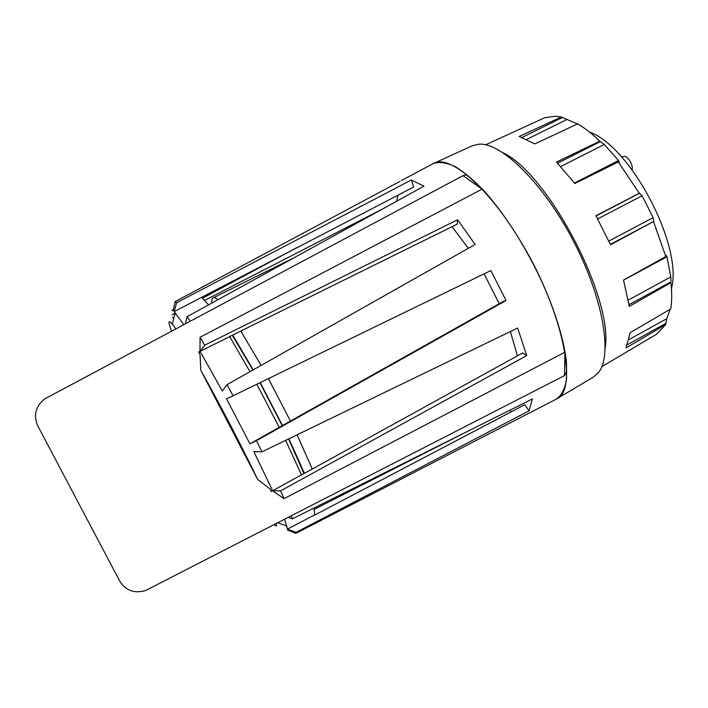 <?xml version="1.0" encoding="UTF-8"?>
<svg xmlns="http://www.w3.org/2000/svg" width="708" height="708" viewBox="0 0 708 708"><rect width="100%" height="100%" fill="white"/><g stroke="black" fill="none" stroke-linecap="round" stroke-linejoin="round"><path stroke-width="1.06" d="M176.628 302.732L174.133 311.635L413.755 186.983L411.295 180.018L176.628 302.732L175.168 301.581L399.746 181.522M249.959 371.682L229.666 336.557L457.147 224.153L457.572 219.772L204.745 345.15L200.072 337.265L199.975 351.442L199.01 352.717M257.606 479.369L200.806 370.337C219.117 402.79 242.446 447.571 257.606 479.369L269.898 488.856L271.244 491.432L272.5 490.733L284.067 498.653L280.598 490.892L526.717 355.611L517.663 328.016L261.969 451.819L256.438 440.739L506.087 300.511L490.848 270.571L233.047 395.79L227.02 384.656L222.294 391.002L200.063 351.327L229.702 336.663M190.178 321.273L187.16 316.653L423.995 186.16L411.295 180.018M284.067 498.653L564.86 352.221L566.692 371.399L564.55 375.567L145.583 590.525C134.414 593.755 125.803 590.631 119.758 581.153L37.719 425.756C33.249 415.304 35.542 406.374 44.604 398.976L462.988 175.655L466.864 174.849L482.086 189.142L200.072 337.265M227.02 384.656L475.148 244.455L457.572 219.772M555.86 399.347L556.453 399.038C577.179 391.232 565.471 320.308 526.566 251.836C492.618 190.399 449.775 153.061 433.172 163.645L432.588 163.955M416.074 471.431L295.856 533.381L296.148 532.31L529.026 410.879L532.443 398.949L292.395 518.831L291.236 515.796M185.177 323.945L187.16 316.653M174.15 305.945L173.301 309.723M172.168 314.803L175.15 313.202M202.692 298.148L297.298 247.375M200.806 370.337L200.028 354.673L198.674 352.071L199.975 351.442M175.858 328.919L172.318 324.122C168.203 319.29 167.955 321.653 171.557 331.211M274.2 524.531C276.279 526.805 276.987 526.442 276.341 523.433M292.395 518.831L288.28 517.309M295.856 533.381L287.395 529.965M511.052 411.923L510.123 410.118M461.952 434.208L314.157 509.371M173.354 309.697L172.017 310.405L173.115 310.768L175.168 301.581M233.047 395.79L226.507 398.816L249.933 443.819L256.438 440.739M506.087 300.511L503.485 301.343L249.933 443.819M529.026 410.879L524.787 404.693L314.839 515.017L313.865 508.132M526.717 355.611L522.708 352.911L301.546 474.953L285.616 440.376M208.559 304.847L201.7 297.289M279.226 427.349L256.836 384.232M398.135 195.081L396.569 201.249M381.975 209.276L204.807 300.307M577.409 123.962L561.302 117.015L555.895 116.183L544.939 117.643L485.608 144.795M610.376 244.357L653.75 221.409L610.553 244.747L595.924 215.736L639.28 193.293L618.314 161.92L619.279 162.185L618.571 160.504L604.278 144.494L599.818 141.175C592.18 133.821 584.79 128.042 577.648 123.856L534.867 143.901L519.15 136.476L561.302 117.015M653.75 221.409L653.121 217.648L642.129 195.744L639.28 193.293M629.067 304.661L670.954 281.837L670.821 276.934L666.918 256.774L666.157 255.384L665.83 256.535L653.555 221.719M627.456 344.654L665.847 323.388L666.794 318.697L670.087 309.334M204.745 345.15L200.063 351.327M272.5 490.733L271.252 490.706M301.466 474.847L272.651 490.733L280.598 490.892M303.953 473.625L288.616 438.925M282.226 425.685L259.951 382.718M252.924 370.01L232.304 335.247M261.969 451.819L253.827 451.58L272.651 490.733M314.733 514.822L287.421 529.133L296.148 532.31M287.421 529.133L284.696 519.15M172.805 317.007L173.566 319.308M618.314 161.92L574.843 183.514L556.515 162.052L599.818 141.175M670.954 281.837L670.901 282.634L629.324 306.378L623.527 280.076L665.83 256.535M665.847 323.388L665.759 324.485L626.014 347.955L630.173 332.663L670.759 308.945C671.945 301.378 671.998 292.608 670.901 282.634M605.216 347.725C613.349 298.21 548.452 174.292 503.123 152.786M601.809 366.673L656.44 334.291L665.759 324.485M557.355 398.516L593.171 377.231L598.579 372.417C612.712 355.257 603.207 297.696 573.082 240.348C543.098 182.929 501.193 142.335 479.042 144.184L472.006 145.883L434.119 163.203M556.984 398.728C561.718 395.029 564.904 388.621 566.542 379.515L566.497 362.381C563.665 335.804 551.169 298.431 532.274 261.721C517.238 233.932 501.353 210.515 484.617 191.452C473.935 180.328 464.05 172 454.97 166.469C446.544 162.628 439.464 161.601 433.73 163.38M517.398 355.841L510.388 331.539M499.237 303.732L484.095 273.854M468.315 248.313L452.023 226.675M632.076 169.725C633.598 165.238 627.315 155.114 623.881 156.512L621.553 156.946M482.086 189.142L462.988 175.655M564.55 375.567L564.86 352.221M183.788 324.689L174.133 311.635M671.441 288.572C683.362 246.641 630.713 146.122 589.454 132.042M526.823 139.387L566.604 119.652M522.106 137.423L562.223 117.563M560.745 166.513L604.278 144.494M557.603 163.176L600.455 141.547M574.48 183.036L618.571 160.504M597.711 218.914L642.129 195.744M596.039 215.931L639.598 193.231M608.871 241.021L653.121 217.648M623.544 280.138L666.918 256.774M628.288 300.068L670.821 276.934M628.978 339.61L666.794 318.697M312.29 469.032L297.086 434.827M290.43 421.074L268.421 378.603M261.11 365.372L240.791 331.052M217.834 299.723C215.843 297.944 214.427 297.263 213.586 297.687L293.342 258.084M357.602 501.583L556.453 399.038M401.25 180.62L433.172 163.645M304.458 473.351L288.917 438.783M282.492 425.543L260.217 382.586M253.199 369.85L232.737 335.034M211.993 302.944C211.418 299.873 211.94 298.121 213.586 297.687M277.748 522.716L286.935 526.088M172.318 324.122L175.248 312.83"/></g></svg>

